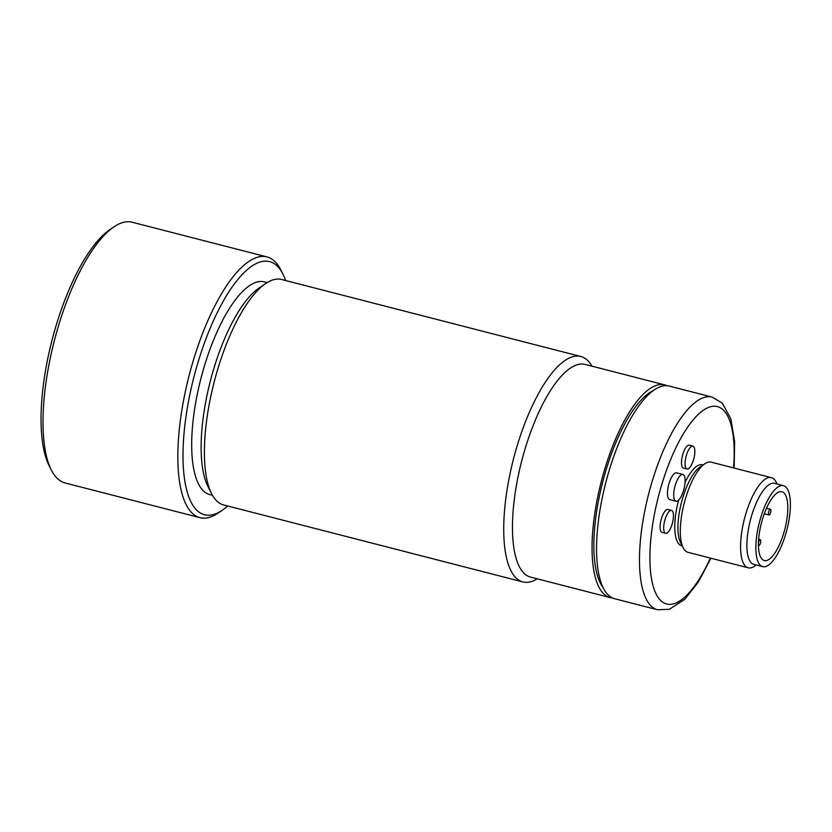 <?xml version="1.0" encoding="UTF-8"?>
<svg xmlns="http://www.w3.org/2000/svg" width="832" height="832" viewBox="0 0 832 832"><rect width="100%" height="100%" fill="white"/><g stroke="black" fill="none" stroke-linecap="round" stroke-linejoin="round"><path stroke-width="1.25" d="M770.9 510.744A2.954 1.009 -75.6 0 1 770.193 513.687A2.954 1.009 -75.6 0 1 768.945 514.977A2.954 1.009 -75.6 0 1 768.466 513.479A2.954 1.009 -75.6 0 1 769.174 510.536A2.954 1.009 -75.6 0 1 770.422 509.246A2.954 1.009 -75.6 0 1 770.9 510.744M758.441 542.922A2.954 1.009 -75.6 0 1 759.637 540.02A2.954 1.009 -75.6 0 1 760.292 539.687A2.954 1.009 -75.6 0 1 760.708 541.965A2.954 1.009 -75.6 0 1 759.481 545.074A2.954 1.009 -75.6 0 1 758.826 545.407A2.954 1.009 -75.6 0 1 758.43 544.887M782.85 535.974A35.526 12.116 -75.6 0 1 764.265 560.56A35.526 12.116 -75.6 0 1 763.391 516.339A35.526 12.116 -75.6 0 1 781.976 491.754A35.526 12.116 -75.6 0 1 782.85 535.974M784.566 537.711A41.798 14.248 -75.6 0 1 762.705 566.634A41.798 14.248 -75.6 0 1 761.675 514.602A41.798 14.248 -75.6 0 1 783.536 485.68A41.798 14.248 -75.6 0 1 784.566 537.711M783.536 485.68L774.571 483.371A41.798 14.248 104.4 0 0 752.7 512.294A41.798 14.248 104.4 0 0 753.74 564.325L762.705 566.634M756.33 564.99L754.582 566.176A46.55 15.87 -75.6 0 1 748.218 567.819A46.55 15.87 -75.6 0 1 747.063 509.87A46.55 15.87 -75.6 0 1 771.42 477.651A46.55 15.87 -75.6 0 1 776.204 482.154L777.161 484.037M771.42 477.651L711.162 462.145A46.55 15.87 104.4 0 0 704.798 463.778A46.55 15.87 104.4 0 0 686.806 494.364A46.55 15.87 104.4 0 0 683.166 547.81A46.55 15.87 104.4 0 0 687.96 552.313L748.218 567.819M683.197 491.65A13.79 4.701 104.4 0 0 682.854 474.479A13.79 4.701 104.4 0 0 675.636 484.026A13.79 4.701 104.4 0 0 675.979 501.197A13.79 4.701 104.4 0 0 683.197 491.65M673.202 519.168A11.825 4.035 104.4 0 0 671.507 510.401A11.825 4.035 104.4 0 0 663.926 524.524A11.825 4.035 104.4 0 0 665.621 533.302A11.825 4.035 104.4 0 0 673.202 519.168M690.924 465.899A11.825 4.035 104.4 0 0 694.72 453.773A11.825 4.035 104.4 0 0 692.9 446.108A11.825 4.035 104.4 0 0 688.979 449.218A11.825 4.035 104.4 0 0 685.183 461.344A11.825 4.035 104.4 0 0 687.003 469.009A11.825 4.035 104.4 0 0 690.924 465.899M683.166 547.81L680.514 542.537A41.798 14.248 -75.6 0 1 683.779 494.562A41.798 14.248 -75.6 0 1 699.92 467.106L704.798 463.778M675.979 501.197L669.698 499.585A13.79 4.701 -75.6 0 1 669.365 482.414A13.79 4.701 -75.6 0 1 676.572 472.867L682.854 474.479M665.621 533.302L662.033 532.376A11.825 4.035 -75.6 0 1 660.338 523.609A11.825 4.035 -75.6 0 1 667.919 509.475L671.507 510.401M687.003 469.009L683.415 468.083A11.825 4.035 -75.6 0 1 681.595 460.418A11.825 4.035 -75.6 0 1 685.391 448.292A11.825 4.035 -75.6 0 1 689.312 445.182L692.9 446.108M685.069 482.446A41.798 14.248 -75.6 0 1 702.447 464.818L703.05 464.974M682.219 545.917L681.616 545.761A41.798 14.248 -75.6 0 1 678.683 500.032M657.498 609.762L614.557 598.718A109.782 37.44 -75.6 0 1 611.853 462.051A109.782 37.44 -75.6 0 1 669.282 386.069L712.213 397.114A109.782 37.44 -75.6 0 0 654.784 473.096A109.782 37.44 -75.6 0 0 657.498 609.762L669.323 609.315L684.694 599.373L698.329 582.057L710.934 558.22M602.867 587.267A105.394 35.942 -75.6 0 1 608.566 462.114A105.394 35.942 -75.6 0 1 653.515 390.458M612.373 597.938A109.782 37.44 -75.6 0 1 610.074 597.563A109.782 37.44 -75.6 0 1 607.36 460.897A109.782 37.44 -75.6 0 1 664.799 384.914A109.782 37.44 -75.6 0 1 666.983 385.694M664.799 384.914L585.187 364.437A109.782 37.44 104.4 0 0 527.758 440.409A109.782 37.44 104.4 0 0 530.473 577.075L610.074 597.563M537.222 578.812A116.386 39.686 -75.6 0 1 522.818 581.922A116.386 39.686 -75.6 0 1 519.948 437.039A116.386 39.686 -75.6 0 1 580.83 356.502A116.386 39.686 -75.6 0 1 591.937 366.174M580.83 356.502L281.528 279.479A116.386 39.686 104.4 0 0 265.616 283.577A116.386 39.686 104.4 0 0 220.646 360.027A116.386 39.686 104.4 0 0 211.557 493.646A116.386 39.686 104.4 0 0 223.527 504.91L522.818 581.922M211.557 493.646L207.875 486.346A109.782 37.44 -75.6 0 1 216.455 360.308A109.782 37.44 -75.6 0 1 258.866 288.184L265.616 283.577M212.41 495.238L209.695 494.541A109.782 37.44 -75.6 0 1 206.991 357.874A109.782 37.44 -75.6 0 1 264.42 281.892L267.134 282.589M267.02 256.922L132.215 222.238A134.618 45.906 104.4 0 0 113.807 226.959L109.772 229.715A130.676 44.564 104.4 0 0 59.29 315.557A130.676 44.564 104.4 0 0 49.078 465.587L51.282 469.945A134.618 45.906 104.4 0 0 65.114 482.976L199.919 517.66A134.618 45.906 -75.6 0 1 196.602 350.085A134.618 45.906 -75.6 0 1 267.02 256.922A134.618 45.906 -75.6 0 1 280.862 269.953L283.057 274.31A130.676 44.564 -75.6 0 1 285.688 280.55M227.677 505.97A130.676 44.564 -75.6 0 1 222.362 510.172A130.676 44.564 -75.6 0 1 184.35 477.838A130.676 44.564 -75.6 0 1 201.261 352.092A130.676 44.564 -75.6 0 1 283.057 274.31M113.807 226.959A134.618 45.906 104.4 0 0 61.797 315.401A134.618 45.906 104.4 0 0 51.282 469.945M222.362 510.172L218.338 512.928A134.618 45.906 -75.6 0 1 199.919 517.66M710.362 558.074A101.91 34.746 -75.6 0 1 656.926 595.535A101.91 34.746 -75.6 0 1 664.123 477.121A101.91 34.746 -75.6 0 1 712.598 406.338A101.91 34.746 -75.6 0 1 733.564 467.906M770.422 509.246L766.511 508.248M768.945 514.977L764.286 513.77M760.292 539.687L758.638 539.261M734.136 468.052L734.635 441.646L730.86 418.818L722.322 403.187L712.213 397.114"/></g></svg>

